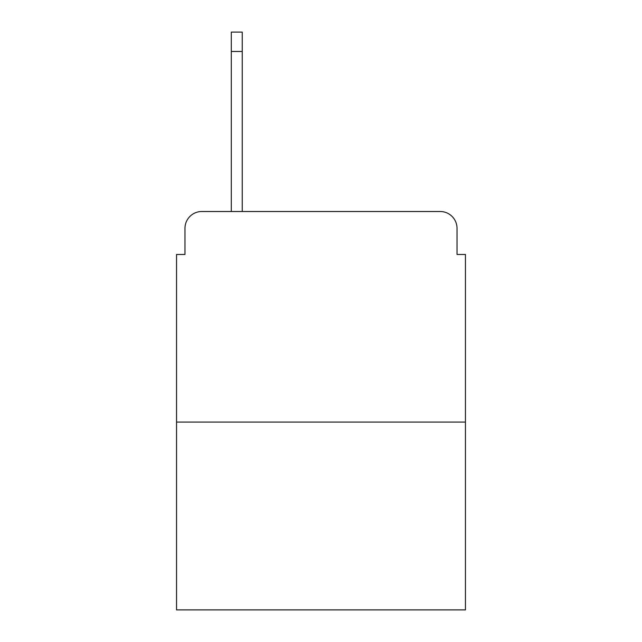 <?xml version="1.0" encoding="UTF-8"?>
<svg xmlns="http://www.w3.org/2000/svg" width="642" height="642" viewBox="0 0 642 642"><rect width="100%" height="100%" fill="white"/><g stroke="black" fill="none" stroke-linecap="round" stroke-linejoin="round"><path stroke-width="0.96" d="M184.976 228.351L184.976 254.457L184.976 228.351A16.844 16.844 0 0 1 201.821 211.507L231.297 211.507L231.297 32.1L242.251 32.1L242.251 211.507L255.299 211.507M465.45 422.075L176.55 422.075L176.55 609.9L465.45 609.9L465.45 254.457L457.024 254.457L457.024 228.351A16.844 16.844 0 0 0 440.179 211.507L201.821 211.507M176.55 422.075L176.55 254.457L184.976 254.457M386.701 211.507L440.179 211.507M457.024 254.457L457.024 228.351M231.297 51.472L242.251 51.472"/></g></svg>

